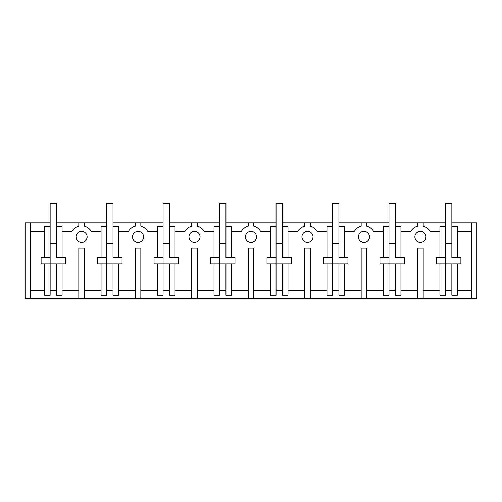 <?xml version="1.0" encoding="UTF-8"?>
<svg xmlns="http://www.w3.org/2000/svg" width="502" height="502" viewBox="0 0 502 502"><rect width="100%" height="100%" fill="white"/><g stroke="black" fill="none" stroke-linecap="round" stroke-linejoin="round"><path stroke-width="0.75" d="M25.1 222.932L25.1 298.527L30.66 298.527L30.66 222.932L25.1 222.932M106.619 222.932L84.355 222.932L84.355 226.063A11.119 11.119 0 0 1 91.201 231.265L101.059 231.265M163.094 222.932L113.006 222.932M219.569 222.932L169.481 222.932M276.044 222.932L225.956 222.932M332.519 222.932L282.431 222.932M388.994 222.932L338.906 222.932M445.469 222.932L395.381 222.932M471.34 222.932L471.34 298.527L476.9 298.527L476.9 222.932L451.856 222.932M50.144 222.932L30.66 222.932M84.355 222.932L56.531 222.932M417.645 298.527L423.205 298.527L423.205 248.082L417.645 248.082L417.645 298.527L366.73 298.527L366.73 248.082L361.17 248.082L361.17 298.527L366.73 298.527M361.17 298.527L310.255 298.527L310.255 248.082L304.695 248.082L304.695 298.527L310.255 298.527M304.695 298.527L253.78 298.527L253.78 248.082L248.22 248.082L248.22 298.527L253.78 298.527M248.22 298.527L197.305 298.527L197.305 248.082L191.745 248.082L191.745 298.527L197.305 298.527M191.745 298.527L140.83 298.527L140.83 248.082L135.27 248.082L135.27 298.527L140.83 298.527M135.27 298.527L84.355 298.527L84.355 248.082L78.795 248.082L78.795 298.527L84.355 298.527M78.795 298.527L30.66 298.527M471.34 298.527L423.205 298.527M425.985 236.825C425.652 240.201 423.801 242.052 420.425 242.384C417.049 242.052 415.198 240.201 414.865 236.825A5.56 5.56 0 0 0 420.425 242.384A5.56 5.56 0 0 0 425.985 236.825A5.56 5.56 0 0 0 420.425 231.265A5.56 5.56 0 0 0 414.865 236.825M81.575 242.384C78.199 242.052 76.348 240.201 76.015 236.825A5.56 5.56 0 0 0 81.575 242.384A5.56 5.56 0 0 0 87.135 236.825C86.802 240.201 84.951 242.052 81.575 242.384M138.05 242.384C134.674 242.052 132.823 240.201 132.49 236.825A5.56 5.56 0 0 0 138.05 242.384A5.56 5.56 0 0 0 143.61 236.825C143.277 240.201 141.426 242.052 138.05 242.384M194.525 242.384C191.149 242.052 189.298 240.201 188.965 236.825A5.56 5.56 0 0 0 194.525 242.384C197.901 242.052 199.752 240.201 200.085 236.825C199.752 240.201 197.901 242.052 194.525 242.384M251 242.384C247.624 242.052 245.773 240.201 245.44 236.825A5.56 5.56 0 0 0 251 242.384A5.56 5.56 0 0 0 256.56 236.825C256.227 240.201 254.376 242.052 251 242.384M307.475 242.384C304.099 242.052 302.248 240.201 301.915 236.825A5.56 5.56 0 0 0 307.475 242.384A5.56 5.56 0 0 0 313.035 236.825C312.702 240.201 310.851 242.052 307.475 242.384M363.95 242.384C360.574 242.052 358.723 240.201 358.39 236.825A5.56 5.56 0 0 0 363.95 242.384A5.56 5.56 0 0 0 369.51 236.825C369.177 240.201 367.326 242.052 363.95 242.384M471.34 290.187L457.416 290.187L471.34 290.187M439.909 231.265L430.051 231.265A11.119 11.119 0 0 0 423.205 226.063L423.205 222.932M436.433 257.532L436.433 263.926L436.433 257.532L439.909 257.532L439.909 226.264L445.469 226.264L445.469 203.473L451.856 203.473L451.856 257.532L457.416 257.532L457.416 226.264L451.856 226.264M451.856 290.187L445.469 290.187L445.469 226.264M471.34 231.265L457.416 231.265M44.584 231.265L30.66 231.265M41.108 257.532L41.108 263.926L41.108 257.532L44.584 257.532L44.584 226.264L50.144 226.264L50.144 203.473L56.531 203.473L56.531 257.532L62.091 257.532L62.091 226.264L56.531 226.264M41.108 263.926L44.584 263.926L44.584 295.189L50.144 295.189L50.144 226.264M78.795 222.932L78.795 226.063A11.119 11.119 0 0 0 71.949 231.265L62.091 231.265M97.583 257.532L97.583 263.926L97.583 257.532L101.059 257.532L101.059 226.264L106.619 226.264L106.619 203.473L113.006 203.473L113.006 257.532L118.566 257.532L118.566 226.264L113.006 226.264M97.583 263.926L101.059 263.926L101.059 295.189L106.619 295.189L106.619 226.264M135.27 222.932L135.27 226.063A11.119 11.119 0 0 0 128.424 231.265L118.566 231.265M157.534 231.265L147.676 231.265A11.119 11.119 0 0 0 140.83 226.063L140.83 222.932M154.058 257.532L154.058 263.926L154.058 257.532L157.534 257.532L157.534 226.264L163.094 226.264L163.094 203.473L169.481 203.473L169.481 257.532L175.041 257.532L175.041 226.264L169.481 226.264M154.058 263.926L157.534 263.926L157.534 295.189L163.094 295.189L163.094 226.264M191.745 222.932L191.745 226.063A11.119 11.119 0 0 0 184.899 231.265L175.041 231.265M214.009 231.265L204.151 231.265A11.119 11.119 0 0 0 197.305 226.063L197.305 222.932M210.533 257.532L210.533 263.926L210.533 257.532L214.009 257.532L214.009 226.264L219.569 226.264L219.569 203.473L225.956 203.473L225.956 257.532L231.516 257.532L231.516 226.264L225.956 226.264M210.533 263.926L214.009 263.926L214.009 295.189L219.569 295.189L219.569 226.264M248.22 222.932L248.22 226.063A11.119 11.119 0 0 0 241.374 231.265L231.516 231.265M270.484 231.265L260.626 231.265A11.119 11.119 0 0 0 253.78 226.063L253.78 222.932M267.008 257.532L267.008 263.926L267.008 257.532L270.484 257.532L270.484 226.264L276.044 226.264L276.044 203.473L282.431 203.473L282.431 257.532L287.991 257.532L287.991 226.264L282.431 226.264M267.008 263.926L270.484 263.926L270.484 295.189L276.044 295.189L276.044 226.264M304.695 222.932L304.695 226.063A11.119 11.119 0 0 0 297.849 231.265L287.991 231.265M326.959 231.265L317.101 231.265A11.119 11.119 0 0 0 310.255 226.063L310.255 222.932M323.483 257.532L323.483 263.926L323.483 257.532L326.959 257.532L326.959 226.264L332.519 226.264L332.519 203.473L338.906 203.473L338.906 257.532L344.466 257.532L344.466 226.264L338.906 226.264M323.483 263.926L326.959 263.926L326.959 295.189L332.519 295.189L332.519 226.264M361.17 222.932L361.17 226.063A11.119 11.119 0 0 0 354.324 231.265L344.466 231.265M383.434 231.265L373.576 231.265A11.119 11.119 0 0 0 366.73 226.063L366.73 222.932M379.958 257.532L379.958 263.926L379.958 257.532L383.434 257.532L383.434 226.264L388.994 226.264L388.994 203.473L395.381 203.473L395.381 257.532L400.941 257.532L400.941 226.264L395.381 226.264M379.958 263.926L383.434 263.926L383.434 295.189L388.994 295.189L388.994 226.264M417.645 222.932L417.645 226.063A11.119 11.119 0 0 0 410.799 231.265L400.941 231.265M457.416 263.926L457.416 295.189L451.856 295.189L451.856 263.926L460.892 263.926L460.892 257.532L457.416 257.532M44.584 290.187L30.66 290.187M439.909 290.187L423.205 290.187M436.433 263.926L451.856 263.926M400.941 263.926L400.941 295.189L395.381 295.189L395.381 263.926L404.417 263.926L404.417 257.532L400.941 257.532M400.941 290.187L417.645 290.187M395.381 290.187L388.994 290.187M383.434 290.187L366.73 290.187M344.466 263.926L344.466 295.189L338.906 295.189L338.906 263.926L347.942 263.926L347.942 257.532L344.466 257.532M344.466 290.187L361.17 290.187M369.51 236.825A5.56 5.56 0 0 0 363.95 231.265A5.56 5.56 0 0 0 358.39 236.825M338.906 290.187L332.519 290.187M326.959 290.187L310.255 290.187M287.991 263.926L287.991 295.189L282.431 295.189L282.431 263.926L291.467 263.926L291.467 257.532L287.991 257.532M287.991 290.187L304.695 290.187M313.035 236.825A5.56 5.56 0 0 0 307.475 231.265A5.56 5.56 0 0 0 301.915 236.825M282.431 290.187L276.044 290.187M270.484 290.187L253.78 290.187M231.516 263.926L231.516 295.189L225.956 295.189L225.956 263.926L234.992 263.926L234.992 257.532L231.516 257.532M231.516 290.187L248.22 290.187M256.56 236.825A5.56 5.56 0 0 0 251 231.265A5.56 5.56 0 0 0 245.44 236.825M225.956 290.187L219.569 290.187M214.009 290.187L197.305 290.187M175.041 263.926L175.041 295.189L169.481 295.189L169.481 263.926L178.517 263.926L178.517 257.532L175.041 257.532M175.041 290.187L191.745 290.187M200.085 236.825A5.56 5.56 0 0 0 194.525 231.265A5.56 5.56 0 0 0 188.965 236.825M169.481 290.187L163.094 290.187M157.534 290.187L140.83 290.187M118.566 263.926L118.566 295.189L113.006 295.189L113.006 263.926L122.042 263.926L122.042 257.532L118.566 257.532M118.566 290.187L135.27 290.187M143.61 236.825A5.56 5.56 0 0 0 138.05 231.265A5.56 5.56 0 0 0 132.49 236.825M113.006 290.187L106.619 290.187M101.059 290.187L84.355 290.187M62.091 263.926L62.091 295.189L56.531 295.189L56.531 263.926L65.567 263.926L65.567 257.532L62.091 257.532M62.091 290.187L78.795 290.187M87.135 236.825A5.56 5.56 0 0 0 81.575 231.265A5.56 5.56 0 0 0 76.015 236.825M56.531 290.187L50.144 290.187M439.909 263.926L439.909 295.189L445.469 295.189L445.469 290.187M445.469 257.532L439.909 257.532M50.144 257.532L44.584 257.532M106.619 257.532L101.059 257.532M163.094 257.532L157.534 257.532M219.569 257.532L214.009 257.532M276.044 257.532L270.484 257.532M332.519 257.532L326.959 257.532M388.994 257.532L383.434 257.532M44.584 263.926L56.531 263.926M383.434 263.926L395.381 263.926M326.959 263.926L338.906 263.926M270.484 263.926L282.431 263.926M214.009 263.926L225.956 263.926M157.534 263.926L169.481 263.926M101.059 263.926L113.006 263.926M50.144 243.495L56.531 243.495M106.619 243.495L113.006 243.495M163.094 243.495L169.481 243.495M219.569 243.495L225.956 243.495M276.044 243.495L282.431 243.495M332.519 243.495L338.906 243.495M388.994 243.495L395.381 243.495M445.469 243.495L451.856 243.495"/></g></svg>
